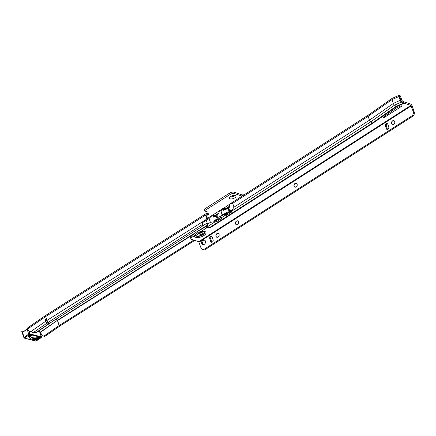 <?xml version="1.0" encoding="UTF-8"?>
<svg xmlns="http://www.w3.org/2000/svg" width="436" height="436" viewBox="0 0 436 436"><rect width="100%" height="100%" fill="white"/><g stroke="black" fill="none" stroke-linecap="round" stroke-linejoin="round"><path stroke-width="0.65" d="M228.464 207.471A3.586 1.553 -18.4 0 1 228.851 208.048M226.235 208.904A2.567 1.112 161.6 0 0 227.036 208.392M235.309 195.492A3.461 1.504 -18.4 0 1 235.347 195.508A3.461 1.504 -18.4 0 1 234.721 197.857A3.461 1.504 -18.4 0 1 230.088 198.811A3.461 1.504 -18.4 0 1 229.592 197.421A3.461 1.504 -18.4 0 1 232.192 195.737A3.461 1.504 -18.4 0 1 235.309 195.492M230.388 196.636A2.038 0.883 161.6 0 0 230.758 196.909A2.038 0.883 161.6 0 0 232.988 196.609A2.038 0.883 161.6 0 0 234.241 195.355M29.163 336.821L29.016 336.167L30.607 335.442L30.716 336.112L29.163 336.821A10.835 4.698 161.6 0 0 29.261 337.306A10.835 4.698 161.6 0 0 38.101 339.121L39.267 337.671L39.147 337.306M30.607 335.442L30.498 335.11M39.267 337.671L38.886 338.216A9.205 3.995 -18.4 0 1 32.596 338.292A9.205 3.995 -18.4 0 1 30.803 336.794A9.205 3.995 -18.4 0 1 30.716 336.112M230.442 196.598A2.038 0.883 161.6 0 0 230.699 196.734A2.038 0.883 161.6 0 0 232.759 196.505A2.038 0.883 161.6 0 0 234.17 195.355M48.799 323.768L47.29 322.94A1.875 0.943 -124.6 0 1 45.878 321.158L44.592 317.283L27.784 328.897L28.155 330.008A3.259 2.436 104.4 0 0 29.659 331.562A3.259 2.436 104.4 0 0 31.109 331.371L31.397 331.191A1.875 0.943 -124.6 0 0 32.64 332.853L36.03 332.597L48.799 323.768A18.176 7.881 -18.4 0 1 49.731 323.152L48.325 322.253A1.875 0.839 -122.4 0 1 46.99 320.427L45.698 316.547A1.875 0.839 -122.4 0 1 45.802 315.337A1.875 0.839 -122.4 0 1 45.9 315.293M27.784 328.897A1.875 0.943 -124.6 0 1 27.926 327.665A1.875 0.943 -124.6 0 1 28.046 327.605M37.916 331.371L38.046 331.316A1.63 0.709 -18.4 0 1 38.063 331.305L40.504 331.992L41.393 334.39A3.259 2.436 -75.6 0 0 42.897 335.943A3.259 2.436 -75.6 0 0 44.641 335.573L45.687 335.845A3.259 2.436 104.4 0 1 43.949 336.216L42.897 335.943M242.094 196.14L234.492 193.573A3.259 1.412 161.6 0 0 230.104 194.483L204.909 210.479A0.812 0.354 161.6 0 0 204.615 210.899A0.812 0.354 161.6 0 0 204.773 211.029L207.618 211.989A2.038 0.883 -18.4 0 1 208.016 212.321A2.038 0.883 -18.4 0 1 207.296 213.368L209.149 213.994L206.811 215.466M202.522 222.834L202.391 224.469L48.325 322.253A20.285 8.796 -18.4 0 0 47.29 322.94L32.962 332.837M49.731 323.152L202.157 226.415L202.391 224.469L201.901 222.327L202.805 222.496L202.195 223.205M206.887 215.182L205.923 214.861L206.958 213.182L207.983 214.354L206.887 215.182A2.038 1.591 -71.4 0 0 206.86 216.654L207.302 217.978A1.63 1.275 108.6 0 1 206.817 219.924L205.852 219.597A1.63 1.275 -71.4 0 0 206.337 217.657L205.896 216.332A2.038 1.591 108.6 0 1 205.923 214.861L45.698 316.547A21.675 9.401 -18.4 0 0 44.592 317.283A1.875 0.943 -124.6 0 1 44.728 316.051A1.875 0.943 -124.6 0 1 44.848 315.991M45.687 335.845L60.173 325.834L194.761 240.416M44.641 335.573L59.127 325.561A1.63 0.709 -18.4 0 1 59.209 325.507L193.786 240.1M207.983 214.354L209.127 213.994M207.296 213.368L206.833 211.972A2.038 0.883 161.6 0 0 207.073 211.803M204.31 209.64A0.812 0.354 -18.4 0 1 204.152 209.503A0.812 0.354 -18.4 0 1 204.446 209.084L229.641 193.094A3.259 1.412 -18.4 0 1 234.028 192.183L242.089 194.897L243.969 194.936M201.955 222.186L205.59 219.875L206.528 220.126L202.893 222.431L201.901 222.327M206.528 220.126L206.817 219.924M205.59 219.875L46.99 320.427A21.675 9.401 -18.4 0 0 45.878 321.158L31.109 331.371M29.659 331.562L30.711 331.834A3.259 2.436 -75.6 0 0 31.697 331.818M29.016 336.167L28.82 335.584M38.461 338.598L38.101 339.121M29.212 337.159A10.916 4.736 -18.4 0 1 29.076 336.935A1.793 0.779 -18.4 0 1 28.449 336.892A1.793 0.779 -18.4 0 1 28.569 335.715A1.793 0.779 -18.4 0 1 31 335.131A1.793 0.779 -18.4 0 1 30.782 336.369A9.123 3.957 161.6 0 0 32.82 337.677A9.123 3.957 161.6 0 0 36.504 337.84L36.504 337.775M27.817 328.995A0.812 0.354 161.6 0 0 27.059 329.273L22.421 332.477L27.087 329.006L28.678 334.145A0.812 0.354 -18.4 0 1 29.784 333.883L41.306 336.848A0.812 0.354 -18.4 0 1 41.496 336.99L39.878 332.118A0.812 0.354 161.6 0 0 39.681 331.97L41.306 336.848A0.409 0.305 -75.6 0 1 41.131 337.399L29.61 334.428L24.394 338.036L35.916 341.001L41.131 337.399M22.247 332.663A0.812 0.354 -18.4 0 1 22.056 332.521A0.812 0.354 -18.4 0 1 22.051 332.51A0.812 0.354 -18.4 0 1 22.945 331.867M392.602 124.5A2.038 1.581 108 0 1 391.768 123.562A2.038 1.581 108 0 1 392.711 120.843A2.038 1.581 108 0 1 393.861 120.63M295.025 187.164A2.038 1.581 108 0 1 294.191 186.227A2.038 1.581 108 0 1 295.134 183.507A2.038 1.581 108 0 1 296.284 183.294M236.481 224.763A2.038 1.581 108 0 1 235.642 223.826A2.038 1.581 108 0 1 236.59 221.107A2.038 1.581 108 0 1 237.734 220.889M216.965 237.293A2.038 1.581 108 0 1 216.131 236.356A2.038 1.581 108 0 1 217.074 233.636A2.038 1.581 108 0 1 218.223 233.424M200.68 229.957A5.657 2.453 161.6 0 0 199.928 230.115L206.397 226.355A1.221 0.529 161.6 0 0 207.547 226.017M202.424 249.457L203.405 249.774A3.259 2.529 108 0 0 203.994 249.872L203.018 249.555A3.259 2.529 108 0 1 202.424 249.457A3.259 2.529 108 0 1 200.996 247.926L198.707 241.697L191.578 239.38A3.259 1.412 -18.4 0 1 190.924 238.846L190.461 237.451A3.259 1.412 -18.4 0 1 191.6 235.789L197.993 230.835L200.849 229.848M201.497 234.197A2.523 1.095 -18.4 0 1 199.094 235.004A2.523 1.095 -18.4 0 1 197.584 234.503A2.523 1.095 -18.4 0 1 198.473 233.216A2.523 1.095 -18.4 0 1 200.871 232.41A2.523 1.095 -18.4 0 1 202.38 232.906A2.523 1.095 -18.4 0 1 201.497 234.197M201.53 232.415A2.523 1.095 -18.4 0 1 201.034 232.802A2.523 1.095 -18.4 0 1 197.971 233.603M198.62 232.159A4.447 1.929 161.6 0 0 198.456 232.23L196.304 233.636L194.423 235.669A6.071 2.632 161.6 0 0 197.443 237.549A6.071 2.632 161.6 0 0 203.852 235.582A6.071 2.632 161.6 0 0 205.819 232.17A6.071 2.632 161.6 0 0 200.931 231.489L206.86 227.745A1.221 0.529 161.6 0 0 208.097 227.358L209.885 227.924A1.875 0.856 -122.7 0 1 209.422 227.668L207.836 226.469A1.875 0.856 -122.7 0 1 207.509 226.175L207.694 225.93M198.598 232.165L200.931 231.489M401.567 105.899A0.812 0.354 161.6 0 0 400.684 106.013L397.414 107.447A4.071 1.766 161.6 0 0 396.111 108.172L383.348 117.126A0.812 0.354 161.6 0 0 383.108 117.513A0.812 0.354 161.6 0 0 383.593 117.676A0.812 0.354 161.6 0 0 384.367 117.415L401.442 106.449A0.812 0.354 161.6 0 0 401.73 106.035A0.812 0.354 161.6 0 0 401.567 105.899M201.737 243.479A2.442 1.897 -72 0 0 202.811 244.623A2.442 1.897 -72 0 0 204.925 243.757A2.442 1.897 -72 0 0 205.394 241.124A2.442 1.897 -72 0 0 204.321 239.974A2.442 1.897 -72 0 0 202.206 240.846A2.442 1.897 -72 0 0 201.737 243.479M204.778 240.22A2.442 1.897 -72 0 0 202.713 243.795A2.442 1.897 -72 0 0 203.323 244.7M216.005 236.317A2.038 1.581 -72 0 0 216.899 237.277A2.038 1.581 -72 0 0 218.665 236.552A2.038 1.581 -72 0 0 219.057 234.361A2.038 1.581 -72 0 0 218.164 233.402A2.038 1.581 -72 0 0 216.398 234.127A2.038 1.581 -72 0 0 216.005 236.317M235.522 223.782A2.038 1.581 -72 0 0 236.416 224.742A2.038 1.581 -72 0 0 238.181 224.022A2.038 1.581 -72 0 0 238.574 221.826A2.038 1.581 -72 0 0 237.675 220.867A2.038 1.581 -72 0 0 235.914 221.592A2.038 1.581 -72 0 0 235.522 223.782M294.066 186.188A2.038 1.581 -72 0 0 294.965 187.148A2.038 1.581 -72 0 0 296.725 186.423A2.038 1.581 -72 0 0 297.118 184.226A2.038 1.581 -72 0 0 296.224 183.273A2.038 1.581 -72 0 0 294.458 183.992A2.038 1.581 -72 0 0 294.066 186.188M391.642 123.524A2.038 1.581 -72 0 0 392.542 124.483A2.038 1.581 -72 0 0 394.302 123.759A2.038 1.581 -72 0 0 394.694 121.568A2.038 1.581 -72 0 0 393.801 120.609A2.038 1.581 -72 0 0 392.035 121.328A2.038 1.581 -72 0 0 391.642 123.524M229.183 204.571A13.036 5.652 -18.4 0 1 229.467 204.271L229.091 204.511L229.848 206.697A13.036 5.652 -18.4 0 0 228.807 208.136A0.812 0.354 161.6 0 1 228.115 208.577A13.036 5.652 161.6 0 0 223.641 210.321L222.954 208.8L224.093 210.103M229.134 204.462L368.278 115.104A1.875 0.856 57.3 0 0 368.273 115.109A1.875 0.856 57.3 0 0 368.175 116.314L369.466 120.189A1.875 0.856 57.3 0 0 370.66 121.906L231.614 211.198A1.875 0.856 -122.7 0 1 231.412 211.029L230.884 209.743A13.036 5.652 -18.4 0 0 229.827 211.198L228.807 208.136M392.335 98.307A1.875 0.856 57.3 0 0 392.182 98.34A1.875 0.856 57.3 0 0 392.117 98.378A1.875 0.856 57.3 0 0 392.019 99.582L393.31 103.463L369.466 120.189L233.979 207.198L231.412 211.029M229.467 204.271L232.693 203.318L233.979 207.198M218.812 211.16L219.106 213.231A13.036 5.652 -18.4 0 0 216.975 215.733A0.812 0.354 -18.4 0 1 216.283 216.18A13.036 5.652 161.6 0 0 213.651 217.101L213.041 215.869L213.765 216.877A0.812 0.632 -72 0 0 213.831 217.024M220.502 217.014L220.142 216.283A13.036 5.652 -18.4 0 0 217.995 218.796A0.812 0.354 -18.4 0 1 217.302 219.243A13.036 5.652 161.6 0 0 214.637 220.175L214.948 221.602A1.875 0.856 57.3 0 0 215.15 221.771L215.215 221.82A0.812 0.567 176.9 0 0 216.365 221.837L221.243 218.709A0.812 0.567 176.9 0 0 221.314 217.907L221.248 217.858A1.875 0.856 -122.7 0 1 220.523 217.079L220.502 217.014M229.827 211.198A0.812 0.354 161.6 0 1 229.134 211.645A13.036 5.652 161.6 0 0 224.633 213.4L225.407 213.651L224.796 214.338A1.875 0.856 57.3 0 0 225.516 215.117L225.581 215.166A0.812 0.567 176.9 0 0 226.731 215.182L231.609 212.049A0.812 0.567 176.9 0 0 231.68 211.247L231.614 211.198M225.352 213.836L225.516 213.994A0.812 0.567 176.9 0 0 226.666 214.011L231.396 210.97M224.633 213.4L224.774 214.272M224.796 214.338L222.284 214.741L222.556 215.553L222.104 214.855L220.523 217.079M229.756 206.043L224.311 209.503L223.614 208.076L218.763 211.122M224.311 209.503L224.028 209.683M229.14 204.539L222.954 208.8M218.649 211.449L220.796 210.931L220.774 210.196L220.976 210.811L222.921 208.708M214.637 220.175L215.041 220.305L214.659 220.736M214.986 220.491L215.15 220.649A0.812 0.567 176.9 0 0 216.3 220.665L221.003 217.646M214.948 221.602L210.386 222.349L207.492 224.208A1.221 0.948 -72 0 0 207.427 223.804L206.321 220.251M207.732 225.259L207.509 226.175L207.492 224.208M219.112 212.888L213.945 216.163L213.242 214.735L212.735 215.013L213.041 215.869M218.681 211.275L212.359 215.253A13.036 5.652 -18.4 0 1 212.893 215.035M213.945 216.163L213.662 216.343M210.386 222.349L209.1 218.469L212.359 215.253M203.705 249.566L412.363 115.567L412.805 114.826A3.259 2.529 108 0 0 413.224 111.632L414.2 111.948L412.271 106.15A2.038 0.932 57.3 0 0 410.472 104.013L403.594 101.762L402.003 100.563L400.553 96.449L399.556 96.056A1.875 0.856 -122.7 0 0 399.583 96.143L398.973 96.536L400.264 100.411A1.875 0.856 -122.7 0 0 401.458 102.128L403.044 103.327A1.875 0.856 -122.7 0 0 403.507 103.577L396.553 106.629L372.709 123.355L209.88 227.935M395.943 108.291L396.7 107.806M190.924 238.846A3.259 1.412 -18.4 0 1 192.069 237.179L194.423 235.669M413.224 111.632L410.935 105.403L404.118 103.19A1.875 0.856 -122.7 0 1 403.654 102.934L402.068 101.735A1.875 0.856 -122.7 0 1 400.875 100.018L399.583 96.143M229.854 206.582L224.987 209.705M218.278 214.016L213.776 216.905M400.875 100.018L393.31 103.463A1.875 0.856 57.3 0 0 394.504 105.174L396.095 106.373L372.246 123.105L370.66 121.906L394.504 105.174L402.068 101.735L402.003 100.563M209.422 227.668L372.246 123.105A1.875 0.856 57.3 0 0 372.709 123.355M199.928 230.115L199.274 230.192M203.41 231.603A4.447 1.929 161.6 0 1 202.647 234.573A4.447 1.929 161.6 0 1 197.105 235.952A4.447 1.929 161.6 0 1 196.434 233.533L196.304 233.636M204.686 249.883L413.339 115.883L412.363 115.567M414.2 111.948A3.259 2.529 108 0 1 413.78 115.148L413.339 115.883M388.754 127.072L387.827 124.282A1.63 1.264 -72 0 0 387.113 123.519A1.63 1.264 -72 0 0 385.702 124.097A1.63 1.264 -72 0 0 385.386 125.851L386.312 128.636A1.63 1.264 -72 0 0 387.032 129.405A1.63 1.264 -72 0 0 388.443 128.827A1.63 1.264 -72 0 0 388.754 127.072M387.555 123.808A1.63 1.264 -72 0 0 386.361 126.168L387.293 128.952A1.63 1.264 -72 0 0 387.56 129.427M213.117 239.865L212.19 237.08A1.63 1.264 -72 0 0 211.471 236.312A1.63 1.264 -72 0 0 210.065 236.89A1.63 1.264 -72 0 0 209.749 238.645L210.675 241.43A1.63 1.264 -72 0 0 211.395 242.198A1.63 1.264 -72 0 0 212.806 241.62A1.63 1.264 -72 0 0 213.117 239.865M211.918 236.606A1.63 1.264 -72 0 0 210.724 238.961L211.651 241.751A1.63 1.264 -72 0 0 211.923 242.225M400.466 96.307L399.839 95.032A3.259 0.709 153.9 0 0 399.763 94.955L400.553 96.449M207.792 226.437L208.097 227.358M399.556 96.056L399.763 94.955L399.082 95.321A1.875 0.856 -122.7 0 1 399.136 95.293L392.182 98.34M232.693 203.318L368.175 116.314L392.019 99.582L398.973 96.536A1.875 0.856 -122.7 0 1 399.082 95.321M396.553 106.629A1.875 0.856 57.3 0 1 396.095 106.373L403.044 103.327L403.654 102.934L403.594 101.762M222.284 214.741L220.976 210.811M222.104 214.855L220.796 210.931M217.422 219.946A2.442 1.057 -18.4 0 1 217.411 219.946A11.407 4.949 161.6 0 0 215.231 220.703M219.488 218.616L219.488 218.616A11.407 4.949 -18.4 0 1 220.583 217.161M229.243 212.348A2.442 1.057 161.6 0 0 229.254 212.348A11.407 4.949 161.6 0 0 225.368 213.853M51.344 322.128L38.063 331.305M202.19 226.148L207.16 222.998M206.86 216.654L205.896 216.332M207.302 217.978L206.337 217.657M55.955 319.201L57.557 320.542L194.298 233.761M200.32 229.935L207.694 225.254M225.483 213.967L226.415 213.373M59.127 325.561L57.476 320.596A1.63 0.709 -18.4 0 1 57.557 320.542L59.209 325.507M202.179 226.23L207.176 223.058M40.668 332.21L57.312 320.378A1.782 0.774 -18.4 0 1 57.405 320.318L194.679 233.195M199.519 230.121L207.64 224.971M207.531 213.449L207.994 214.332M209.062 213.962L206.817 215.428M243.457 195.268L243.266 194.696M204.909 210.479L204.446 209.084M230.104 194.483L229.641 193.094M234.492 193.573L234.028 192.183M242.432 195.922L242.089 194.897M242.514 195.868L242.193 194.897M243.37 195.323L243.163 194.696M55.754 319.332L57.312 320.378L40.504 331.992M52.669 321.288L38.254 331.251M36.504 337.84A1.793 0.779 -18.4 0 1 39.017 337.197A1.793 0.779 -18.4 0 1 38.891 338.374M39.245 337.611A1.63 0.709 161.6 0 0 39.24 337.426A1.63 0.709 161.6 0 0 39.022 337.197M28.171 336.074A1.63 0.709 161.6 0 0 28.127 336.39A1.63 0.709 161.6 0 0 28.514 336.674A1.63 0.709 161.6 0 0 29.059 336.712M35.916 341.001A0.409 0.305 104.4 0 1 35.698 341.045L24.176 338.08A0.409 0.305 -75.6 0 1 23.985 337.889A0.812 0.354 -18.4 0 1 23.795 337.742A0.812 0.354 -18.4 0 1 24.045 337.35L28.678 334.145L29.054 334.565M22.421 332.477L24.421 337.769M28.869 331.137L29.784 333.883A0.409 0.305 104.4 0 1 29.61 334.428M39.278 331.823A0.409 0.305 104.4 0 1 39.681 331.97L37.676 331.458M23.059 330.962L23.925 331.186L23.064 330.973L23.31 331.611M23.969 331.158L23.064 330.973A0.758 0.327 161.6 0 0 22.225 331.115A0.758 0.327 161.6 0 0 21.8 331.578L22.051 332.51M21.92 331.322L22.994 330.902L21.8 331.578M30.716 336.151A1.63 0.709 161.6 0 0 31.223 335.36A1.63 0.709 161.6 0 0 31.005 335.131M22.056 332.521L24.176 338.08A0.409 0.305 -75.6 0 0 24.394 338.036M36.466 340.87L35.698 341.045A0.409 0.305 104.4 0 1 35.529 340.903M41.104 337.666L36.635 340.75M195.873 234.203A4.507 1.951 161.6 0 0 197.546 236.05A4.507 1.951 161.6 0 0 202.691 234.601A4.507 1.951 161.6 0 0 203.579 231.641M195.797 234.306A4.747 2.06 161.6 0 0 197.388 236.377A4.747 2.06 161.6 0 0 202.904 234.857A4.747 2.06 161.6 0 0 203.694 231.68C203.672 231.369 202.424 231.451 199.95 231.925M223.962 210.163L223.336 209.961M225.45 213.945L225.516 215.117L221.248 217.858M213.765 216.877L213.329 216.736M215.084 220.6L215.15 221.771L207.836 226.469M209.1 218.469L206.648 220.044M404.118 103.19L403.507 103.577M198.707 241.697L410.935 105.403M206.653 227.815L206.19 226.42M192.069 237.179L191.6 235.789M203.994 249.872L203.018 249.555M412.805 114.826L413.78 115.148M387.293 128.952L386.312 128.636M386.361 126.168L385.386 125.851M211.651 241.751L210.675 241.43M210.724 238.961L209.749 238.645M199.067 242.127L411.295 105.834M214.359 215.934L213.662 214.507M218.812 211.929L218.54 211.373M224.731 209.28L224.028 207.852M229.609 206.146L228.905 204.718M215.15 220.649L215.215 221.82M225.516 213.994L225.581 215.166M216.3 220.665L216.365 221.837M226.666 214.011L226.731 215.182M221.194 217.815L221.243 218.709M231.56 211.155L231.609 212.049M401.251 105.872L401.442 106.449M384.094 116.603L384.367 117.415M206.86 227.745L206.397 226.355M229.134 211.645L228.115 208.577M217.995 218.796L216.975 215.733M217.302 219.243L216.283 216.18M204.615 210.899L204.152 209.503M207.133 212.948L45.802 315.337L27.926 327.665M28.711 335.649L29.261 337.306M39.18 338.042L38.384 338.963M39.24 337.426L36.52 337.862M28.127 336.39C28.144 335.785 29.07 335.371 30.912 335.153L31.223 335.36M41.218 337.649L41.496 336.99M39.878 332.118L37.834 331.349M207.383 218.431L212.877 214.904M392.117 98.378L368.273 115.109"/></g></svg>
